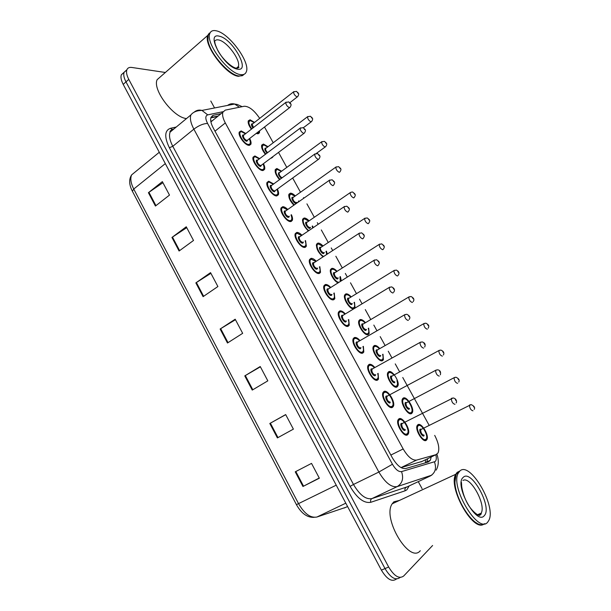 <?xml version="1.0" encoding="UTF-8"?>
<svg xmlns="http://www.w3.org/2000/svg" width="611" height="611" viewBox="0 0 611 611"><rect width="100%" height="100%" fill="white"/><g stroke="black" fill="none" stroke-linecap="round" stroke-linejoin="round"><path stroke-width="0.92" d="M392.522 407.308C388.97 410.034 380.485 396.776 383.036 392.483L383.884 391.536C387.534 389.024 395.829 402.122 393.308 406.407L392.522 407.308M378.14 373.382L378.492 379.095L377.598 380.057C373.985 382.471 365.638 369.64 368.082 365.439L369.044 364.431C370.648 363.866 372.588 364.904 374.864 367.539M363.377 346.338L363.805 352.028L362.812 353.051C359.146 355.174 350.92 342.74 353.273 338.624L354.334 337.562C355.915 337.104 357.817 338.12 360.032 340.61M348.736 319.545L349.255 325.212L348.155 326.282C344.436 328.122 336.325 316.055 338.586 312.03L339.754 310.93C341.312 310.571 343.176 311.564 345.33 313.924M334.225 292.982L334.828 298.649L333.629 299.749C329.864 301.322 321.86 289.599 324.029 285.665L325.296 284.535C326.839 284.26 328.657 285.245 330.757 287.476M319.828 266.663L320.531 272.323L319.232 273.453C315.413 274.767 307.524 263.364 309.594 259.522L310.968 258.369C312.488 258.178 314.268 259.14 316.315 261.264M305.553 240.574L306.363 246.241L304.958 247.386C301.101 248.448 293.303 237.351 295.296 233.593L296.77 232.432C298.26 232.317 300.001 233.265 301.994 235.281M291.401 214.713C292.509 217.134 292.806 219.028 292.31 220.395L290.805 221.541C286.903 222.373 279.212 211.543 281.113 207.885L282.694 206.717C284.161 206.671 285.856 207.61 287.796 209.527M277.371 189.082C278.532 191.51 278.868 193.404 278.387 194.779L276.783 195.925C272.842 196.536 265.235 185.958 267.06 182.391L268.733 181.23L273.713 183.995M263.471 163.71C264.67 166.131 265.044 168.025 264.578 169.392L262.875 170.53C258.896 170.92 251.373 160.586 253.122 157.103L254.902 155.958L259.736 158.661M249.685 138.552C250.938 140.981 251.335 142.875 250.884 144.234L249.089 145.349C245.072 145.54 237.633 135.421 239.306 132.022L241.185 130.899L245.874 133.549M407.575 434.803C404.085 437.85 395.462 424.141 398.112 419.765L398.861 418.886C402.45 416.053 410.882 429.609 408.255 433.986L407.575 434.803M411.631 413.487C408.301 416.228 399.976 403.039 402.458 398.96L403.184 398.128C406.598 395.592 414.754 408.622 412.295 412.708L411.631 413.487M397.035 386.954C393.644 389.398 385.449 376.628 387.832 372.618L388.657 371.732C392.14 369.479 400.159 382.104 397.792 386.106L397.035 386.954M382.998 354.212L383.425 359.749L382.562 360.65C379.118 362.804 371.045 350.431 373.344 346.498L374.26 345.559C375.773 345.085 377.613 346.101 379.782 348.598M368.67 328.107L369.174 333.621L368.219 334.576C364.721 336.462 356.763 324.441 358.97 320.599L359.986 319.614C361.483 319.232 363.285 320.225 365.393 322.6M353.83 308.769C350.172 310.014 342.649 298.58 344.726 294.907L345.841 293.891C347.308 293.593 349.072 294.571 351.134 296.824M338.028 282.832L338.089 282.847C333.996 281.404 328.978 272.399 330.597 269.428L331.804 268.382C333.262 268.168 334.988 269.13 336.997 271.269M323.082 256.826C318.255 252.725 316.093 248.501 316.59 244.156L317.896 243.094C319.324 242.957 321.019 243.904 322.975 245.935M308.379 230.943C304.041 226.75 302.147 222.794 302.705 219.089L304.102 218.02C305.515 217.951 307.165 218.883 309.074 220.823M293.899 205.235C290.011 201.095 288.354 197.429 288.934 194.222L290.424 193.152C291.814 193.152 293.433 194.069 295.289 195.925M279.594 179.71C276.141 175.724 274.706 172.34 275.278 169.56L276.859 168.499L281.595 171.217M272.903 156.645L270.917 158.134M265.434 154.362C262.417 150.604 261.187 147.511 261.737 145.09L263.41 144.051L268.015 146.709M259.568 130.899L259.461 132.77L257.766 133.786L256.345 133.397M251.434 129.211C248.83 125.721 247.791 122.926 248.303 120.818L250.075 119.802L254.55 122.406M426.348 440.248C423.087 443.303 414.625 429.67 417.198 425.516L417.832 424.76C421.185 421.918 429.472 435.391 426.921 439.546L426.348 440.248M259.698 118.374C254.229 110.324 249.089 106.283 244.27 106.245L225.245 110.133L222.9 112.187C222.076 114.753 222.885 118.335 225.306 122.933L403.168 448.948C407.858 456.868 412.326 460.572 416.58 460.083L401.045 467.614L421.972 461.435M416.58 460.083L436.025 454.653L438.064 452.896C439.676 448.68 438.561 442.845 434.704 435.391M212.651 120.482L210.81 121.398M429.113 425.256L402.756 377.499M399.655 371.885L395.248 363.896M391.972 357.962L388.26 351.233M385.121 345.551L380.195 336.623M376.949 330.75L373.825 325.083M370.717 319.446L365.279 309.594M362.063 303.774L359.512 299.146M356.427 293.563L350.493 282.809M347.308 277.035L345.322 273.438M342.267 267.901L335.844 256.261M332.69 250.541L331.254 247.951M328.229 242.46L321.317 229.942M318.194 224.275L317.308 222.679M314.306 217.233L306.928 203.868M303.827 198.247L303.484 197.62M300.497 192.221L292.661 178.015M286.796 167.399L278.54 152.422M273.209 142.768L264.532 127.057M354.464 302.231L355.044 307.73L353.273 308.807M340.373 276.577L341.312 280.823M326.396 251.144L327.305 254.061M312.534 225.933L313.206 227.666M298.787 200.927L299.085 201.584M400.258 577.441L400.022 577.54C395.561 580.74 390.566 577.754 385.014 568.574L125.988 81.882C123.911 77.864 123.285 74.664 124.109 72.281L126.813 69.975M396.608 578.953L396.402 579.037C391.918 582.252 386.916 579.274 381.379 570.116L123.201 84.371C121.131 80.362 120.512 77.162 121.345 74.779L124.041 72.465M171.951 237.442L186.263 226.78L193.511 240.467L179.084 251.006L171.951 237.442L172.478 237.076L179.611 250.625M148.412 192.694L162.358 181.627L169.491 195.1L155.431 206.044L148.412 192.694L148.931 192.312L155.942 205.647M244.774 375.887L260.233 366.516L267.824 380.852L252.244 390.085L244.774 375.887L245.339 375.551L252.809 389.749M269.81 423.484L285.673 414.571L293.387 429.136L277.394 437.911L269.81 423.484L270.383 423.163L277.974 437.591M295.243 471.829L311.526 463.398L319.354 478.199L302.949 486.486L295.243 471.829M195.856 282.885L210.543 272.636L217.898 286.536L203.096 296.656L195.856 282.885L196.391 282.526L203.631 296.289M220.12 329.031L235.197 319.209L242.666 333.323L227.475 343.008L220.12 329.031L220.678 328.68L228.033 342.656M235.456 319.713L220.678 328.68M210.91 273.331L196.391 282.526M319.255 478.008L302.949 486.486M285.727 414.663L270.383 423.163M260.393 366.814L245.339 375.551M162.923 182.689L148.931 192.312M186.729 227.666L172.478 237.076M221.09 113.654L213.422 115.265L210.994 117.381C210.138 119.962 210.91 123.529 213.308 128.096L392.201 457.54C396.867 465.437 401.358 469.103 405.681 468.538L428.349 461.962L430.396 460.213L431.198 456.982M427.753 458.647L426.531 462.496M432.603 545.493L403.657 576.036C399.227 579.228 394.232 576.226 388.665 567.023L128.784 79.377C126.698 75.352 126.065 72.151 126.882 69.776C127.668 67.89 129.303 67.118 131.785 67.454L165.36 72.48M210.787 101.029L214.568 107.956M418.268 481.644L422.094 488.663M400.022 577.54C395.561 580.74 390.566 577.754 385.014 568.574L125.988 81.882C123.911 77.864 123.285 74.664 124.109 72.281L121.345 74.779M411.218 413.678L410.791 412.899M402.114 400.228L402.825 398.418M210.925 117.579L218.15 116.029M483.561 524.368C472.54 531.692 447.748 486.761 455.76 474.273L457.181 472.341L459.793 471.089M420.284 550.74C409.469 564.243 381.898 517.998 392.216 503.785L393.881 501.791L399.479 500.409M484.821 523.68L482.163 524.658C472.647 526.43 454.981 498.744 454.943 482.01L456.226 474.06L457.639 472.127L459.999 470.921M459.724 471.157C469.767 460.282 497.018 506.702 488.678 520.664L487.815 521.962C478.749 535.129 449.711 486.898 458.319 473.082L459.724 471.157M477.046 523.245C467.209 518.533 455.027 495.926 454.882 482.278L455.31 476.794M456.364 473.991L457.547 472.486M243.117 75.268L238.466 76.299C226.368 75.382 203.371 44.939 207.74 35.407L209.222 33.215M244.056 74.313L242.223 75.756L238.84 75.985C228.858 75.092 209.581 52.958 207.954 40.234L208.114 35.087L210.329 32.444M216.325 30.817C229.163 33.17 250.525 62.437 246.325 71.731C245.469 74.091 243.529 75.046 240.528 74.595C228.453 73.641 205.433 43.137 209.772 33.628C210.726 30.993 212.911 30.054 216.325 30.817M238.168 75.856C228.163 74.534 209.55 52.951 207.961 40.54L207.954 40.234M186.523 118.549C173.509 117.709 152.086 89.458 157.172 79.644L161.014 76.283M420.926 461.947L436.025 454.653M288.804 216.531L289.087 217.042M290.935 220.418L291.447 221.358M302.934 242.338L303.201 242.811M305.057 246.21L305.584 247.165M317.193 268.374L317.43 268.802M319.309 272.239L319.836 273.193M331.582 294.639L331.796 295.029M333.69 298.489L334.217 299.451M425.432 459.77L425.516 462.787M390.849 455.065L403.168 448.948M214.988 131.189L225.306 122.933M336.233 485.172L296.427 504.648L132.388 191.251L133.74 189.036L298.619 503.785C304.454 513.813 310.564 518.227 316.933 517.021L346.246 507.176M344.115 508.062L347.583 506.534M134.756 172.325L131.602 174.906C130.105 178.511 130.815 183.216 133.74 189.036L165.314 163.611M381.379 570.116L388.665 567.023M123.201 84.371L128.784 79.377M316.933 517.021L345.803 503.181M295.831 471.524L303.545 486.18M223.13 111.683L207.725 114.868C205.25 115.777 205.204 118.641 207.587 123.46L392.445 464.245C395.569 469.546 398.601 472.005 401.526 471.608L435.169 461.549C436.407 460.373 436.636 458.097 435.842 454.744M227.567 105.42C229.69 103.817 232.043 103.358 234.647 104.038L239.39 107.238M409.179 485.921L406.865 489.823L405.177 490.77L370.831 502.288C363.965 503.533 357.045 498.24 350.095 486.402L169.362 147.74C164.199 136.917 164.58 130.441 170.507 128.295L176.243 127.042M172.134 129.662L173.417 129.372M431.778 475.152L397.196 486.616L371.878 498.614L407.178 486.86M401.526 471.608C403.848 478.352 402.397 483.354 397.196 486.616C391.277 487.57 385.167 482.713 378.866 472.036L353.486 484.462C359.658 494.963 365.79 499.683 371.878 498.614C370.625 499.401 370.274 500.623 370.831 502.288M434.459 461.931C436.674 468.209 435.299 472.883 430.335 475.954L406.178 487.334C404.978 488.074 404.642 489.22 405.177 490.77M242.17 106.673L237.236 104.466L234.647 104.038L201.943 110.423C199.148 109.674 196.635 110.186 194.405 111.95L194.856 111.866M173.875 128.997L170.095 132.121C168.819 135.634 169.721 140.362 172.783 146.304L353.486 484.462L350.095 486.402M392.445 464.245L378.866 472.036L193.863 129.158L172.783 146.304L169.362 147.74M207.587 123.46C203.402 123.559 198.827 125.461 193.863 129.158C190.716 123.132 189.731 118.389 190.899 114.929L170.095 132.121C169.553 131.831 170.194 130.93 172.012 129.41L172.47 129.471M259.454 132.793L258.163 133.778M170.507 128.295L172.012 129.41L173.501 129.089M190.899 114.929C193.152 112.012 196.834 110.507 201.943 110.423L207.725 114.868M213.071 115.555L212.3 115.716M211.085 117.167L213.422 115.265M425.646 439.981L423.66 440.08M416.847 426.768L417.664 425.462M418.359 425.73C414.64 427.822 422.537 442.204 425.821 439.278C429.411 437.025 421.674 422.988 418.359 425.73M423.95 435.887C422.308 437.323 418.382 430.175 420.223 429.113L421.483 429.25M421.086 429.289L420.696 429.648C420.742 432.832 421.888 434.681 424.126 435.185M472.99 410.806C470.86 410.195 469.676 408.301 469.447 405.108L470.134 404.765M473.372 406.155L473.93 407.155L473.372 406.155M397.738 421.139L398.693 419.612L399.808 419.345M407.025 433.802C410.898 431.542 402.993 417.122 399.403 419.879C395.393 421.98 403.466 436.758 407.025 433.802M405.116 430.32C403.336 431.771 399.319 424.424 401.305 423.354L402.618 423.499M402.153 423.56L401.755 423.942C401.778 427.211 402.955 429.09 405.292 429.594M454.981 404.329C452.759 403.711 451.537 401.771 451.323 398.502L452.079 398.12M455.928 400.556L455.355 399.533L455.928 400.556M406.857 434.528L404.696 434.589M410.928 413.227L409.057 413.288M403.711 399.09C399.869 400.923 407.69 415.182 411.096 412.524C414.808 410.531 407.14 396.615 403.711 399.09M409.248 409.156C407.545 410.462 403.65 403.382 405.551 402.443L406.758 402.596M406.323 402.657L405.979 403C406.032 406.086 407.178 407.904 409.416 408.453M457.608 383.357C455.47 382.7 454.294 380.829 454.057 377.735L454.737 377.384M457.967 378.705L458.525 379.691L457.967 378.705M403.016 398.838L403.978 398.616M397.013 380.615C397.799 383.334 397.822 385.098 397.058 385.915L396.34 386.71L394.591 386.732M387.511 373.901L388.497 372.443M393.843 375.07C391.987 372.985 390.429 372.191 389.184 372.679C385.22 374.268 392.98 388.39 396.508 385.999C397.639 385.205 397.792 383.418 396.959 380.645M394.675 382.662C392.904 383.838 389.047 376.819 391.009 376.002L392.002 376.078M392.117 376.177L391.399 376.575C391.46 379.568 392.606 381.356 394.836 381.959M442.356 356.152C440.226 355.449 439.042 353.601 438.813 350.607L439.477 350.248M442.708 351.501L443.258 352.478L442.708 351.501M382.616 354.426C383.395 357.229 383.425 358.94 382.692 359.566L381.883 360.414L380.256 360.414M373.031 347.789L374.1 346.269M379.347 348.843C377.537 346.872 376.017 346.093 374.78 346.498C370.701 347.835 378.392 361.842 382.043 359.703C383.227 358.978 383.403 357.229 382.562 354.456M380.737 355.487L380.225 356.396C378.4 357.443 374.574 350.485 376.59 349.798L377.529 349.882M377.636 349.973L376.934 350.378C377.002 353.273 378.156 355.044 380.386 355.686L380.47 355.64M427.349 329.138L427.249 329.192C425.119 328.435 423.935 326.61 423.698 323.715L424.347 323.356M427.585 324.533L428.128 325.503L427.585 324.533M374.23 346.223L374.833 346.139M368.296 328.328C369.113 330.994 369.166 332.705 368.441 333.453L367.547 334.347L366.058 334.332M358.672 321.898L359.833 320.324M364.966 322.852C363.209 320.981 361.72 320.217 360.505 320.546C356.312 321.638 363.935 335.523 367.7 333.637C368.968 332.957 369.143 331.2 368.242 328.359M366.455 329.413L365.897 330.36C364.011 331.277 360.223 324.38 362.3 323.815L363.186 323.906M363.278 323.998L362.598 324.403C362.674 327.213 363.828 328.962 366.058 329.65L366.233 329.543M412.463 302.346L412.272 302.476C410.141 301.674 408.958 299.864 408.721 297.061L409.355 296.694M412.601 297.809L413.135 298.771L412.601 297.809M382.677 393.874L383.716 392.262L384.709 392.048M382.776 393.224L384.006 392.216C388.451 389.879 395.76 404.841 392.552 406.2L391.811 407.048L389.78 407.071M391.979 406.315C395.974 404.329 388.138 390.039 384.426 392.522C380.286 394.347 388.291 408.988 391.979 406.315M390.085 402.863C388.237 404.177 384.258 396.898 386.312 395.966L387.557 396.111M387.511 396.142L386.702 396.57C386.74 399.731 387.924 401.587 390.253 402.137M439.233 376.109C437.01 375.444 435.788 373.527 435.567 370.365L436.315 369.976M440.157 372.328L439.592 371.312L440.157 372.328M377.735 373.604C378.492 376.2 378.492 377.965 377.735 378.904L376.895 379.805L375.009 379.805M374.398 367.799C372.496 365.722 370.892 364.92 369.579 365.401C365.317 366.959 373.245 381.47 377.063 379.08C378.285 378.285 378.492 376.468 377.674 373.642M375.727 374.719L375.192 375.65C373.275 376.827 369.334 369.617 371.442 368.815L372.458 368.884M372.573 368.998L371.794 369.434C371.839 372.496 373.031 374.322 375.353 374.925M423.629 348.155C421.407 347.438 420.185 345.543 419.963 342.488L420.689 342.091M424.538 344.36L423.973 343.351L424.538 344.36M367.738 366.844L368.876 365.157M354.342 338.234L354.899 338.166M362.972 346.574C363.774 349.217 363.797 350.981 363.056 351.852L362.117 352.814L360.368 352.784M359.574 340.877C357.725 338.914 356.16 338.135 354.861 338.525C350.477 339.823 358.336 354.204 362.285 352.081C363.583 351.333 363.797 349.507 362.919 346.605M361.002 347.712L360.421 348.682C358.451 349.729 354.54 342.58 356.709 341.908L357.664 341.992M357.771 342.091L357.015 342.534C357.068 345.498 358.26 347.308 360.582 347.957L360.727 347.873M408.339 320.347L408.171 320.454C405.948 319.683 404.726 317.819 404.497 314.856L405.208 314.459M409.057 316.643L408.499 315.65L409.057 316.643M352.944 340.037L354.174 338.295M462.962 480.475C470.172 475.587 486.394 504.617 481.155 513.164L478.497 515.172M463.184 477.405C471.165 468.584 492.665 507.29 484.309 515.623C476.618 525.987 453.813 484.538 463.184 477.405M236.457 68.149L238.305 66.607L238.664 67.065C239.428 67.294 238.756 67.691 236.648 68.249C232.127 67.951 222.19 58.946 217.722 50.301C213.667 41.204 215.446 43.259 214.805 42.251L214.476 41.823C215.095 40.135 216.493 39.516 218.677 39.967C226.979 41.319 241.078 60.52 238.305 66.607L236.778 68.325M219.303 36.202C232.57 38.585 251.19 72.098 237.503 69.135C224.214 67.584 204.654 32.032 219.303 36.202M354.097 302.46C354.96 305.195 355.037 306.898 354.319 307.577L353.334 308.509L351.982 308.471M344.444 296.213L345.689 294.601M350.714 297.083C349.003 295.312 347.552 294.555 346.345 294.815C342.045 295.663 349.599 309.426 353.486 307.791C354.831 307.165 355.014 305.401 354.044 302.491M352.287 303.56L351.699 304.545C349.752 305.34 345.994 298.496 348.125 298.053L348.965 298.16M349.041 298.237L348.385 298.642C348.476 301.368 349.629 303.102 351.852 303.827L352.104 303.675M397.708 275.79L397.433 275.989C395.302 275.141 394.11 273.354 393.874 270.635L394.485 270.268M397.738 271.322L398.273 272.277L397.738 271.322M330.33 270.742L332.002 269.054M336.585 271.536C334.92 269.856 333.499 269.115 332.315 269.298C328.069 269.856 334.897 282.885 339.097 282.213M338.242 277.929L337.616 278.944C335.615 279.624 331.888 272.842 334.08 272.514L334.874 272.628M334.927 272.697L334.286 273.102C334.393 275.752 335.546 277.455 337.768 278.226L338.097 278.02M383.074 249.464L382.723 249.731C380.584 248.837 379.4 247.073 379.156 244.438L379.744 244.072M383.013 245.064L383.548 246.012L383.013 245.064M340.304 281.457L339.96 276.844M316.345 245.469L317.964 243.789M322.57 246.202L318.4 244.003C314.734 244.232 319.102 254.543 323.685 256.437M324.319 252.511L323.654 253.565C321.6 254.123 317.903 247.402 320.149 247.188L320.897 247.31M320.928 247.371L320.317 247.776C320.424 250.342 321.592 252.038 323.807 252.847L324.204 252.587M368.555 223.366L368.135 223.71C366.004 222.771 364.813 221.029 364.561 218.471L365.134 218.104M368.418 219.044L368.945 219.975L368.418 219.044M326.725 254.443L325.991 251.411M339.853 311.602L341.648 311.931M348.797 323.731L348.507 325.052L347.476 326.053L345.872 326.007M344.879 314.199C343.084 312.343 341.549 311.572 340.274 311.885C335.775 312.924 343.565 327.175 347.628 325.319C349.018 324.632 349.24 322.791 348.285 319.813M346.406 320.943L345.788 321.959C343.756 322.86 339.876 315.78 342.114 315.238L343.008 315.329M343.099 315.429L342.366 315.872C342.435 318.743 343.626 320.531 345.948 321.226L346.185 321.08M393.117 292.822L392.858 293.005C390.628 292.188 389.406 290.34 389.176 287.476L389.864 287.071M393.721 289.186L393.171 288.201L393.721 289.186M338.273 313.458L339.594 311.663M333.835 293.227C334.736 296.068 334.82 297.824 334.08 298.496L332.957 299.535L331.513 299.474M330.314 287.75C328.573 286.001 327.076 285.245 325.816 285.482C321.203 286.261 328.917 300.391 333.11 298.794C334.584 298.16 334.813 296.312 333.782 293.265M331.941 294.41L331.284 295.464C329.184 296.236 325.342 289.217 327.633 288.804L328.489 288.911M328.55 288.995L327.84 289.438C327.924 292.226 329.123 293.983 331.437 294.723L331.758 294.525M378.026 265.541L377.674 265.808C375.452 264.937 374.222 263.12 373.993 260.339L374.65 259.935M378.522 261.974L377.98 260.996L378.522 261.974M323.738 287.101L325.144 285.268M319.454 266.908C320.401 269.627 320.508 271.383 319.782 272.185L318.56 273.247L317.285 273.178M315.879 261.546L311.488 259.308C306.753 259.843 314.405 273.843 318.713 272.506C320.279 271.926 320.508 270.077 319.393 266.946M317.605 268.107L316.903 269.199C314.749 269.848 310.938 262.89 313.29 262.6L314.092 262.715M314.13 262.791L313.451 263.234C313.542 265.93 314.749 267.679 317.056 268.466L317.46 268.198M363.064 238.504L362.636 238.855C360.414 237.939 359.184 236.136 358.94 233.448L359.581 233.043M363.461 235.014L362.919 234.044L363.461 235.014M309.326 260.958L310.823 259.102M302.468 220.411L304.041 218.73M308.677 221.098L304.599 218.921C301.231 218.959 304.385 227.689 308.861 230.614M310.51 227.307L309.815 228.407C307.7 228.842 304.041 222.175 306.332 222.076L307.05 222.213M307.043 222.259L306.462 222.656C306.577 225.154 307.745 226.826 309.96 227.682L310.426 227.361M306.959 222.32L350.103 192.725C351.615 191.999 352.516 191.816 352.807 192.167C354.815 193.985 356.465 194.351 354.136 197.552L353.685 197.918C351.546 196.933 350.355 195.207 350.103 192.725L350.653 192.358M353.945 193.244L354.472 194.176L353.945 193.244M312.74 227.979L312.137 226.2M288.713 195.543L290.233 193.886M294.899 196.2L290.912 194.054C288.346 195.887 289.484 199.514 294.319 204.937M296.816 202.317L296.091 203.455C293.922 203.776 290.286 197.162 292.638 197.177L293.318 197.322M293.28 197.353L292.722 197.75C292.852 200.171 294.021 201.836 296.228 202.73L296.763 202.356M293.196 197.414L335.767 167.193L338.547 166.643C340.373 168.407 342.16 168.712 339.838 171.981L339.349 172.34C337.219 171.317 336.019 169.606 335.767 167.193L336.287 166.834M339.601 167.674L340.121 168.59L339.601 167.674M298.68 201.867L298.405 201.202M281.266 171.462L277.127 169.178L275.24 170.217L276.531 169.232M281.22 171.492L277.348 169.384C274.759 170.729 275.63 174.082 279.968 179.428M281.434 178.366C278.517 175.693 277.722 173.73 279.059 172.493L279.67 172.63M279.632 172.661L321.554 141.882L324.395 141.34C326.06 143.058 327.985 143.31 325.671 146.64L325.144 146.991C323.005 145.93 321.814 144.227 321.554 141.882L322.05 141.531M325.388 142.325L325.9 143.234L325.388 142.325M279.433 172.699L279.097 173.05C279.059 174.929 280.059 176.541 282.099 177.877M277.272 169.278L277.806 169.43M261.554 146.411L262.951 144.784M267.649 146.991L263.891 144.929C261.317 145.869 261.943 148.924 265.793 154.094M267.068 153.132C264.731 150.405 264.235 148.702 265.586 148.007L266.136 148.137M266.098 148.168L307.463 116.793L310.365 116.25C312.038 117.999 313.817 118.122 311.618 121.513L311.06 121.856C308.922 120.757 307.723 119.061 307.463 116.793L307.936 116.441M311.289 117.19L311.793 118.091L311.289 117.19M265.907 148.213L265.586 148.549C265.411 149.787 266.091 151.169 267.641 152.697M263.28 144.776L264.204 144.96M271.78 157.485L271.292 157.852M259.056 131.304L258.743 132.686L256.872 133.603M248.142 122.139L249.479 120.535M254.191 122.689L250.556 120.672C248.005 121.276 248.417 124.033 251.778 128.944M257.017 132.877L258.904 131.418M252.969 128.012C251.19 125.507 250.945 124.079 252.228 123.728L252.71 123.85M252.671 123.88L293.486 91.91L296.45 91.375C298.023 93.116 299.848 93.132 297.687 96.607L297.099 96.943C294.96 95.797 293.754 94.117 293.486 91.91L293.944 91.566M297.313 92.269L297.817 93.17L297.313 92.269M252.488 123.926L252.137 124.178L253.519 127.592M249.945 120.527L250.716 120.695M305.187 240.818C306.203 243.697 306.34 245.462 305.615 246.111L304.293 247.188L303.186 247.111M301.567 235.571L297.282 233.364C292.44 233.654 300.024 247.531 304.446 246.447C306.103 245.928 306.332 244.064 305.133 240.856M303.384 242.032L302.651 243.17C300.436 243.69 296.663 236.793 299.069 236.625L299.825 236.755M299.833 236.816L299.184 237.259C299.291 239.871 300.49 241.597 302.796 242.43L303.277 242.109M299.611 236.847L344.031 206.793L346.788 206.197C348.996 208.091 350.561 208.488 348.209 211.742L347.735 212.139C345.505 211.177 344.276 209.397 344.031 206.793L344.642 206.388M348.537 208.29L348.003 207.335L348.537 208.29M301.62 235.533L297.015 233.119L295.243 234.265L296.625 233.173M282.549 207.457L280.915 208.664M283.053 207.473L283.962 207.702M291.042 214.965C292.104 217.722 292.279 219.494 291.569 220.273L290.156 221.358L289.217 221.281M287.384 209.817L283.199 207.641C278.242 207.687 285.765 221.449 290.301 220.609C292.058 220.159 292.287 218.287 290.989 214.996M289.293 216.187L288.522 217.363C286.254 217.76 282.511 210.925 284.97 210.879L285.688 211.016M285.658 211.062L285.039 211.498C285.154 214.041 286.36 215.744 288.667 216.622L289.217 216.241M285.444 211.1L329.253 180.367L332.094 179.779C334.087 181.62 335.836 181.963 333.476 185.278L332.957 185.675C330.734 184.667 329.497 182.895 329.253 180.367L329.833 179.97M333.751 181.811L333.216 180.864L333.751 181.811M280.877 209.329L281.068 208.557L282.946 207.412L287.43 209.787M277.02 189.341C278.112 191.991 278.318 193.771 277.638 194.672L275.37 195.68M273.308 184.285L269.237 182.147C264.173 181.956 271.628 195.589 276.279 195.001C278.127 194.619 278.356 192.748 276.966 189.372M275.317 190.571L274.515 191.785C272.185 192.06 268.481 185.278 270.994 185.354L271.666 185.492M271.612 185.53L271.017 185.958C271.147 188.425 272.361 190.12 274.652 191.037L318.331 159.44C316.093 158.386 314.856 156.63 314.604 154.178L315.161 153.789M271.406 185.568L314.604 154.178L317.514 153.59C319.293 155.309 321.241 155.713 318.873 159.051L318.323 159.44M319.087 155.568L318.56 154.629L319.087 155.568M266.847 183.835L268.45 181.979M254.764 156.699L255.841 156.912M263.127 163.969C264.265 166.589 264.502 168.369 263.837 169.293L261.645 170.301M259.339 158.959L255.398 156.867C250.227 156.447 257.613 169.965 262.379 169.614C264.319 169.308 264.548 167.437 263.074 164M261.462 165.207L260.63 166.421C258.247 166.582 254.573 159.861 257.139 160.044L257.735 160.174M257.682 160.212L257.116 160.64C257.254 163.03 258.468 164.71 260.767 165.673L303.888 133.442M257.483 160.258L300.085 128.218L303.064 127.638C304.843 129.425 306.646 129.578 304.4 133.053L303.812 133.435C301.59 132.343 300.345 130.601 300.085 128.218L300.62 127.836M304.561 129.563L304.041 128.623L304.561 129.563M252.931 158.547L254.466 156.714M249.349 138.819C250.548 141.492 250.815 143.264 250.143 144.143L248.043 145.143M245.492 133.847L241.673 131.8C236.404 131.151 243.728 144.555 248.593 144.44C250.625 144.219 250.861 142.355 249.303 138.85M247.73 140.072L246.859 141.278C244.431 141.317 240.78 134.657 243.399 134.955L243.919 135.077M243.865 135.115L243.338 135.535C243.484 137.857 244.706 139.522 246.997 140.53L289.568 107.673M243.682 135.161L285.696 102.488L288.728 101.907C290.431 103.702 292.257 103.778 290.057 107.299L289.431 107.666C287.208 106.528 285.963 104.802 285.696 102.488L286.2 102.106M290.164 103.778L289.645 102.854L290.164 103.778M239.13 133.465L240.604 131.663M427.524 462.206L427.654 461.534M217.676 116.418L210.833 117.885M210.902 121.895L222.9 112.187M426.921 439.546L424.905 440.546M272.773 157.119L271.406 158.142M369.174 333.621L367.341 334.691M383.425 359.749L381.531 360.811M397.792 386.106L395.859 387.153M412.295 412.708L410.317 413.731M408.255 433.986L406.055 435.093M250.884 144.234L249.448 145.334M264.578 169.392L263.058 170.515M278.387 194.779L276.791 195.925M292.31 220.395L290.637 221.556M306.363 246.241L304.606 247.417M320.531 272.323L318.705 273.507M334.828 298.649L332.926 299.833M349.255 325.212L347.277 326.396M363.805 352.028L361.765 353.204M378.492 379.095L376.391 380.248M393.308 406.407L391.147 407.545M132.35 191.182C129.051 184.759 128.806 179.336 131.602 174.906L159.288 152.269M314.115 517.341C307.31 517.708 301.414 513.484 296.434 504.663M426.936 461.878L430.396 460.213M436.155 470.126C438.706 465.628 438.958 460.335 436.918 454.24M126.882 69.776L124.109 72.281M416.946 426.234L417.901 425.416C422.591 422.988 429.25 438.408 426.188 439.324M474.197 409.385C475.236 407.568 474.212 405.979 471.119 404.604L421.338 429.327M407.499 433.757C410.661 432.458 403.718 417.122 398.952 419.566L397.853 420.505M402.237 423.515L453.148 397.952C456.44 398.502 457.074 401.809 456.18 402.924M402.206 399.678L403.283 398.792C407.354 396.172 414.823 411.692 411.562 412.494M458.746 382.058C459.77 380.103 458.823 378.492 455.921 377.208L454.057 377.735L406.613 402.664M387.595 373.344L388.787 372.389C390.009 371.832 391.712 372.718 393.896 375.039M443.426 354.983C444.449 352.868 443.594 351.233 440.837 350.065L438.813 350.607L391.811 376.185M373.107 347.231L374.421 346.223C376.292 346.086 377.957 346.949 379.4 348.82M428.227 328.168C429.113 326.152 429.342 325.052 425.875 323.166L423.698 323.715L377.346 349.988M358.741 321.333L360.169 320.279C362.04 320.233 363.66 321.08 365.019 322.822M413.143 301.597C414.594 299.68 413.884 297.985 411.027 296.503L408.721 297.061L363.178 324.051M387.175 396.134L435.567 370.365L437.583 369.8C440.096 370.182 441.02 371.862 440.363 374.833M374.459 367.769C373.145 365.897 371.389 365.011 369.189 365.111L367.837 366.188M372.252 368.998L419.963 342.488L422.14 341.908C424.943 342.794 425.791 344.497 424.676 347.017M359.635 340.846C358.283 339.044 356.58 338.181 354.502 338.242L353.028 339.372M357.466 342.107L404.497 314.856L406.819 314.268C409.828 315.841 410.592 317.575 409.118 319.469M477.481 514.76L481.155 513.164L481.262 513.904L479.772 515.363C477.634 515.867 470.653 509.925 466.896 502.41C462.458 493.787 461.404 485.493 461.633 484.737L461.389 482.194M458.319 473.082L456.226 474.06M455.76 474.273L392.216 503.785M209.772 33.628L208.114 35.087M207.74 35.407L157.172 79.644M344.505 295.64L346.032 294.555C347.796 294.54 349.37 295.373 350.767 297.053M398.181 275.271C399.716 273.193 399.09 271.46 396.295 270.077L393.874 270.635L348.95 298.298M330.383 270.169L332.025 269.054C333.629 269.039 335.164 269.856 336.63 271.505M383.334 249.173C385.205 246.317 384.174 245.744 381.684 243.881L379.156 244.438L334.836 272.758M340.602 281.266C340.976 280.686 340.778 279.204 340.014 276.806M316.391 244.896L318.125 243.766L322.616 246.172M368.601 223.313C370.824 220.181 369.449 219.83 367.188 217.913L364.561 218.471L320.836 247.432M326.824 254.375L326.045 251.381M348.507 325.052C349.24 324.189 349.187 322.425 348.346 319.782M344.94 314.161C343.481 312.397 341.816 311.549 339.945 311.618L338.349 312.786M342.824 315.444L389.176 287.476L391.628 286.88C394.546 288.354 395.233 290.118 393.683 292.188M330.368 287.72C328.756 285.956 327.137 285.123 325.51 285.222L323.799 286.429M328.306 289.018L373.993 260.339L376.559 259.744C379.294 261.661 380.134 262.333 378.377 265.151M315.933 261.508L311.198 259.056L309.38 260.286M313.894 262.822L358.94 233.448L361.613 232.852C364.034 234.754 365.34 235.266 363.186 238.366M302.506 219.838L304.347 218.692L308.723 221.06M312.809 227.934L312.19 226.169M288.743 194.978L290.683 193.832L294.945 196.169M298.733 201.829L298.451 201.172M325.182 146.991L316.467 153.338M261.561 145.861L263.685 144.731L267.694 146.953M311.152 121.864L303.339 127.752M248.142 121.597L250.357 120.482L254.229 122.658M297.244 96.95L289.881 102.679M273.361 184.255L269.008 181.925L266.87 183.178M259.385 158.921L255.177 156.653L252.939 157.898M245.538 133.817L241.467 131.602C239.993 131.8 239.268 132.167 239.291 132.702L239.138 132.824"/></g></svg>
